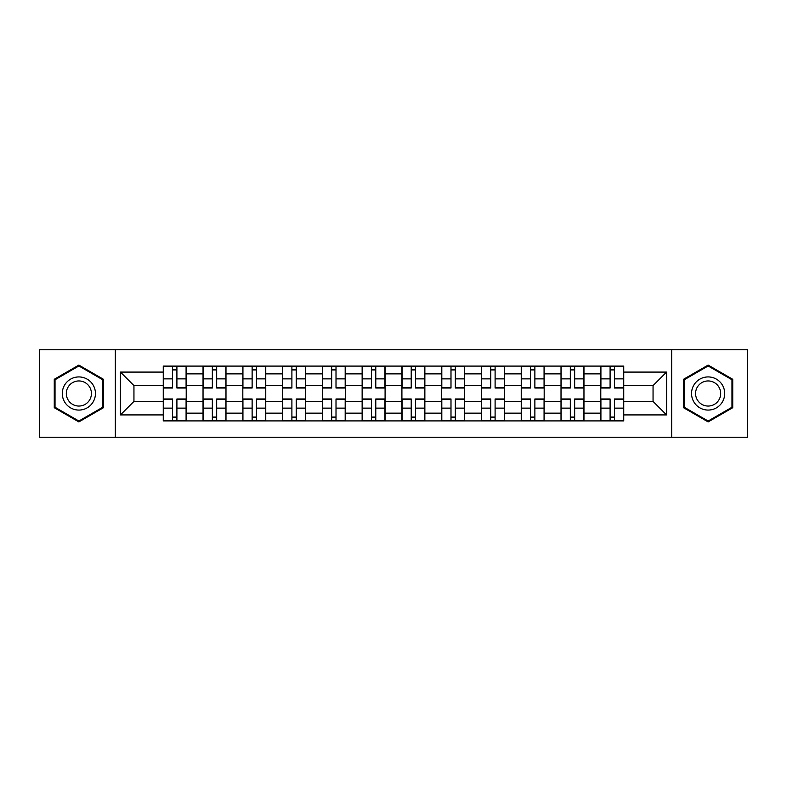 <?xml version="1.0" encoding="UTF-8"?>
<svg xmlns="http://www.w3.org/2000/svg" width="787" height="787" viewBox="0 0 787 787"><rect width="100%" height="100%" fill="white"/><g stroke="black" fill="none" stroke-linecap="round" stroke-linejoin="round"><path stroke-width="1.18" d="M671.665 437.228L747.65 437.228L747.65 349.772L39.35 349.772L39.35 437.228L671.665 437.228L671.665 349.772M203.036 420.907L203.036 373.864L186.214 373.864L186.214 420.907M186.214 373.864L186.214 366.093M203.036 373.864L203.036 366.093M225.987 366.093L225.987 420.907M242.819 420.907L242.819 366.093M265.76 366.093L265.76 420.907M282.592 420.907L282.592 366.093M305.533 366.093L305.533 420.907M322.365 420.907L322.365 366.093M345.316 366.093L345.316 420.907M362.138 420.907L362.138 366.093M385.089 366.093L385.089 420.907M401.911 420.907L401.911 366.093M424.862 366.093L424.862 420.907M441.684 420.907L441.684 366.093M464.635 366.093L464.635 420.907M481.467 420.907L481.467 366.093M504.408 366.093L504.408 420.907M521.24 420.907L521.24 366.093M544.181 366.093L544.181 420.907M561.013 420.907L561.013 366.093M583.964 366.093L583.964 420.907M600.786 420.907L600.786 366.093M600.786 401.4L583.964 401.4M561.013 401.4L544.181 401.4M521.24 401.4L504.408 401.4M481.467 401.4L464.635 401.4M441.684 401.4L424.862 401.4M401.911 401.4L385.089 401.4M362.138 401.4L345.316 401.4M322.365 401.4L305.533 401.4M282.592 401.4L265.76 401.4M242.819 401.4L225.987 401.4M203.036 401.4L186.214 401.4M600.786 385.6L583.964 385.6M561.013 385.6L544.181 385.6M521.24 385.6L504.408 385.6M481.467 385.6L464.635 385.6M441.684 385.6L424.862 385.6M401.911 385.6L385.089 385.6M362.138 385.6L345.316 385.6M322.365 385.6L305.533 385.6M282.592 385.6L265.76 385.6M242.819 385.6L225.987 385.6M203.036 385.6L186.214 385.6M133.947 401.4L163.263 401.4L163.263 385.6L133.947 385.6L133.947 401.4L120.431 414.916L120.431 372.084L163.263 372.084L163.263 385.6M623.737 385.6L623.737 401.4L653.053 401.4L653.053 385.6L623.737 385.6L623.737 366.093L163.263 366.093L163.263 372.084M623.737 372.084L666.569 372.084L666.569 414.916L623.737 414.916L623.737 401.4M163.263 401.4L163.263 420.907L623.737 420.907L623.737 414.916M163.263 414.916L120.431 414.916M115.335 437.228L115.335 349.772M103.471 379.295L78.867 365.089L54.264 379.295L54.264 407.705L78.867 421.911L103.471 407.705L103.471 379.295M732.736 379.295L708.133 365.089L683.529 379.295L683.529 407.705L708.133 421.911L732.736 407.705L732.736 379.295M176.908 417.08L172.569 417.08M172.569 369.92L176.908 369.92M216.681 417.08L212.342 417.08M212.342 369.92L216.681 369.92M256.454 417.08L252.125 417.08M252.125 369.92L256.454 369.92M296.227 417.08L291.898 417.08M291.898 369.92L296.227 369.92M336.01 417.08L331.671 417.08M331.671 369.92L336.01 369.92M375.783 417.08L371.444 417.08M371.444 369.92L375.783 369.92M415.556 417.08L411.217 417.08M411.217 369.92L415.556 369.92M455.329 417.08L450.99 417.08M450.99 369.92L455.329 369.92M495.102 417.08L490.773 417.08M490.773 369.92L495.102 369.92M534.875 417.08L530.546 417.08M530.546 369.92L534.875 369.92M574.658 417.08L570.319 417.08M570.319 369.92L574.658 369.92M614.431 417.08L610.092 417.08M610.092 369.92L614.431 369.92M120.431 372.084L133.947 385.6M653.053 401.4L666.569 414.916M653.053 385.6L666.569 372.084M176.908 387.479L186.086 387.479L186.086 388.021L176.908 388.021L176.908 366.349L186.086 366.349L180.98 366.349M186.086 387.479L186.086 366.349M172.569 369.664L176.908 369.664M168.487 366.349L163.391 366.349L163.391 388.021L172.569 388.021L172.569 366.349L168.871 366.349M163.391 366.349L180.607 366.349M172.569 399.521L163.391 399.521L163.391 398.979L172.569 398.979L172.569 420.652L163.391 420.652L168.487 420.652M163.391 399.521L163.391 420.652M176.908 417.336L172.569 417.336M180.98 420.652L186.086 420.652L186.086 398.979L176.908 398.979L176.908 420.652L180.607 420.652M186.086 420.652L168.871 420.652M216.681 387.479L225.859 387.479L225.859 388.021L216.681 388.021L216.681 366.349L225.859 366.349L220.763 366.349M225.859 387.479L225.859 366.349M212.342 369.664L216.681 369.664M208.27 366.349L203.164 366.349L203.164 388.021L212.342 388.021L212.342 366.349L208.653 366.349M203.164 366.349L220.38 366.349M256.454 387.479L265.632 387.479L265.632 388.021L256.454 388.021L256.454 366.349L265.632 366.349L260.536 366.349M265.632 387.479L265.632 366.349M252.125 369.664L256.454 369.664M248.043 366.349L242.937 366.349L242.937 388.021L252.125 388.021L252.125 366.349L248.426 366.349M242.937 366.349L260.153 366.349M64.514 401.783A16.576 16.576 0 0 0 87.16 407.853A16.576 16.576 0 0 0 93.22 385.217A16.576 16.576 0 0 0 70.584 379.147A16.576 16.576 0 0 0 64.514 401.783M68.007 399.776A12.543 12.543 0 0 0 85.144 404.37A12.543 12.543 0 0 0 89.738 387.224A12.543 12.543 0 0 0 72.601 382.63A12.543 12.543 0 0 0 68.007 399.776M78.867 365.975L102.713 379.737L102.713 407.263L78.867 421.025L55.031 407.263L55.031 379.737L78.867 365.975M693.78 401.783A16.576 16.576 0 0 0 716.416 407.853A16.576 16.576 0 0 0 722.486 385.217A16.576 16.576 0 0 0 699.84 379.147A16.576 16.576 0 0 0 693.78 401.783M697.262 399.776A12.543 12.543 0 0 0 714.399 404.37A12.543 12.543 0 0 0 718.993 387.224A12.543 12.543 0 0 0 701.856 382.63A12.543 12.543 0 0 0 697.262 399.776M708.133 365.975L731.969 379.737L731.969 407.263L708.133 421.025L684.287 407.263L684.287 379.737L708.133 365.975M212.342 399.521L203.164 399.521L203.164 398.979L212.342 398.979L212.342 420.652L203.164 420.652L208.27 420.652M203.164 399.521L203.164 420.652M216.681 417.336L212.342 417.336M220.763 420.652L225.859 420.652L225.859 398.979L216.681 398.979L216.681 420.652L220.38 420.652M225.859 420.652L208.653 420.652M252.125 399.521L242.937 399.521L242.937 398.979L252.125 398.979L252.125 420.652L242.937 420.652L248.043 420.652M242.937 399.521L242.937 420.652M256.454 417.336L252.125 417.336M260.536 420.652L265.632 420.652L265.632 398.979L256.454 398.979L256.454 420.652L260.153 420.652M265.632 420.652L248.426 420.652M296.227 387.479L305.405 387.479L305.405 388.021L296.227 388.021L296.227 366.349L305.405 366.349L300.309 366.349M305.405 387.479L305.405 366.349M291.898 369.664L296.227 369.664M287.816 366.349L282.72 366.349L282.72 388.021L291.898 388.021L291.898 366.349L288.199 366.349M282.72 366.349L299.926 366.349M336.01 387.479L345.188 387.479L345.188 388.021L336.01 388.021L336.01 366.349L345.188 366.349L340.082 366.349M345.188 387.479L345.188 366.349M331.671 369.664L336.01 369.664M327.589 366.349L322.493 366.349L322.493 388.021L331.671 388.021L331.671 366.349L327.972 366.349M322.493 366.349L339.699 366.349M375.783 387.479L384.961 387.479L384.961 388.021L375.783 388.021L375.783 366.349L384.961 366.349L379.855 366.349M384.961 387.479L384.961 366.349M371.444 369.664L375.783 369.664M367.362 366.349L362.266 366.349L362.266 388.021L371.444 388.021L371.444 366.349L367.745 366.349M362.266 366.349L379.482 366.349M291.898 399.521L282.72 399.521L282.72 398.979L291.898 398.979L291.898 420.652L282.72 420.652L287.816 420.652M282.72 399.521L282.72 420.652M296.227 417.336L291.898 417.336M300.309 420.652L305.405 420.652L305.405 398.979L296.227 398.979L296.227 420.652L299.926 420.652M305.405 420.652L288.199 420.652M331.671 399.521L322.493 399.521L322.493 398.979L331.671 398.979L331.671 420.652L322.493 420.652L327.589 420.652M322.493 399.521L322.493 420.652M336.01 417.336L331.671 417.336M340.082 420.652L345.188 420.652L345.188 398.979L336.01 398.979L336.01 420.652L339.699 420.652M345.188 420.652L327.972 420.652M371.444 399.521L362.266 399.521L362.266 398.979L371.444 398.979L371.444 420.652L362.266 420.652L367.362 420.652M362.266 399.521L362.266 420.652M375.783 417.336L371.444 417.336M379.855 420.652L384.961 420.652L384.961 398.979L375.783 398.979L375.783 420.652L379.482 420.652M384.961 420.652L367.745 420.652M415.556 387.479L424.734 387.479L424.734 388.021L415.556 388.021L415.556 366.349L424.734 366.349L419.638 366.349M424.734 387.479L424.734 366.349M411.217 369.664L415.556 369.664M407.145 366.349L402.039 366.349L402.039 388.021L411.217 388.021L411.217 366.349L407.518 366.349M402.039 366.349L419.255 366.349M411.217 399.521L402.039 399.521L402.039 398.979L411.217 398.979L411.217 420.652L402.039 420.652L407.145 420.652M402.039 399.521L402.039 420.652M415.556 417.336L411.217 417.336M419.638 420.652L424.734 420.652L424.734 398.979L415.556 398.979L415.556 420.652L419.255 420.652M424.734 420.652L407.518 420.652M455.329 387.479L464.507 387.479L464.507 388.021L455.329 388.021L455.329 366.349L464.507 366.349L459.411 366.349M464.507 387.479L464.507 366.349M450.99 369.664L455.329 369.664M446.918 366.349L441.812 366.349L441.812 388.021L450.99 388.021L450.99 366.349L447.301 366.349M441.812 366.349L459.028 366.349M450.99 399.521L441.812 399.521L441.812 398.979L450.99 398.979L450.99 420.652L441.812 420.652L446.918 420.652M441.812 399.521L441.812 420.652M455.329 417.336L450.99 417.336M459.411 420.652L464.507 420.652L464.507 398.979L455.329 398.979L455.329 420.652L459.028 420.652M464.507 420.652L447.301 420.652M495.102 387.479L504.28 387.479L504.28 388.021L495.102 388.021L495.102 366.349L504.28 366.349L499.184 366.349M504.28 387.479L504.28 366.349M490.773 369.664L495.102 369.664M486.691 366.349L481.595 366.349L481.595 388.021L490.773 388.021L490.773 366.349L487.074 366.349M481.595 366.349L498.801 366.349M490.773 399.521L481.595 399.521L481.595 398.979L490.773 398.979L490.773 420.652L481.595 420.652L486.691 420.652M481.595 399.521L481.595 420.652M495.102 417.336L490.773 417.336M499.184 420.652L504.28 420.652L504.28 398.979L495.102 398.979L495.102 420.652L498.801 420.652M504.28 420.652L487.074 420.652M534.875 387.479L544.063 387.479L544.063 388.021L534.875 388.021L534.875 366.349L544.063 366.349L538.957 366.349M544.063 387.479L544.063 366.349M530.546 369.664L534.875 369.664M526.464 366.349L521.368 366.349L521.368 388.021L530.546 388.021L530.546 366.349L526.847 366.349M521.368 366.349L538.574 366.349M530.546 399.521L521.368 399.521L521.368 398.979L530.546 398.979L530.546 420.652L521.368 420.652L526.464 420.652M521.368 399.521L521.368 420.652M534.875 417.336L530.546 417.336M538.957 420.652L544.063 420.652L544.063 398.979L534.875 398.979L534.875 420.652L538.574 420.652M544.063 420.652L526.847 420.652M574.658 387.479L583.836 387.479L583.836 388.021L574.658 388.021L574.658 366.349L583.836 366.349L578.73 366.349M583.836 387.479L583.836 366.349M570.319 369.664L574.658 369.664M566.237 366.349L561.141 366.349L561.141 388.021L570.319 388.021L570.319 366.349L566.62 366.349M561.141 366.349L578.347 366.349M570.319 399.521L561.141 399.521L561.141 398.979L570.319 398.979L570.319 420.652L561.141 420.652L566.237 420.652M561.141 399.521L561.141 420.652M574.658 417.336L570.319 417.336M578.73 420.652L583.836 420.652L583.836 398.979L574.658 398.979L574.658 420.652L578.347 420.652M583.836 420.652L566.62 420.652M614.431 387.479L623.609 387.479L623.609 388.021L614.431 388.021L614.431 366.349L623.609 366.349L618.513 366.349M623.609 387.479L623.609 366.349M610.092 369.664L614.431 369.664M606.02 366.349L600.914 366.349L600.914 388.021L610.092 388.021L610.092 366.349L606.393 366.349M600.914 366.349L618.129 366.349M610.092 399.521L600.914 399.521L600.914 398.979L610.092 398.979L610.092 420.652L600.914 420.652L606.02 420.652M600.914 399.521L600.914 420.652M614.431 417.336L610.092 417.336M618.513 420.652L623.609 420.652L623.609 398.979L614.431 398.979L614.431 420.652L618.129 420.652M623.609 420.652L606.393 420.652M561.013 373.864L544.181 373.864M521.24 373.864L504.408 373.864M481.467 373.864L464.635 373.864M441.684 373.864L424.862 373.864M401.911 373.864L385.089 373.864M362.138 373.864L345.316 373.864M322.365 373.864L305.533 373.864M282.592 373.864L265.76 373.864M242.819 373.864L225.987 373.864M600.786 373.864L583.964 373.864M561.013 413.136L544.181 413.136M521.24 413.136L504.408 413.136M481.467 413.136L464.635 413.136M441.684 413.136L424.862 413.136M401.911 413.136L385.089 413.136M362.138 413.136L345.316 413.136M322.365 413.136L305.533 413.136M282.592 413.136L265.76 413.136M242.819 413.136L225.987 413.136M203.036 413.136L186.214 413.136M600.786 413.136L583.964 413.136M176.908 378.872L186.086 378.872M163.391 387.479L172.569 387.479M163.391 378.872L172.569 378.872M172.569 408.128L163.391 408.128M186.086 399.521L176.908 399.521M186.086 408.128L176.908 408.128M216.681 378.872L225.859 378.872M203.164 387.479L212.342 387.479M203.164 378.872L212.342 378.872M256.454 378.872L265.632 378.872M242.937 387.479L252.125 387.479M242.937 378.872L252.125 378.872M212.342 408.128L203.164 408.128M225.859 399.521L216.681 399.521M225.859 408.128L216.681 408.128M252.125 408.128L242.937 408.128M265.632 399.521L256.454 399.521M265.632 408.128L256.454 408.128M296.227 378.872L305.405 378.872M282.72 387.479L291.898 387.479M282.72 378.872L291.898 378.872M336.01 378.872L345.188 378.872M322.493 387.479L331.671 387.479M322.493 378.872L331.671 378.872M375.783 378.872L384.961 378.872M362.266 387.479L371.444 387.479M362.266 378.872L371.444 378.872M291.898 408.128L282.72 408.128M305.405 399.521L296.227 399.521M305.405 408.128L296.227 408.128M331.671 408.128L322.493 408.128M345.188 399.521L336.01 399.521M345.188 408.128L336.01 408.128M371.444 408.128L362.266 408.128M384.961 399.521L375.783 399.521M384.961 408.128L375.783 408.128M415.556 378.872L424.734 378.872M402.039 387.479L411.217 387.479M402.039 378.872L411.217 378.872M411.217 408.128L402.039 408.128M424.734 399.521L415.556 399.521M424.734 408.128L415.556 408.128M455.329 378.872L464.507 378.872M441.812 387.479L450.99 387.479M441.812 378.872L450.99 378.872M450.99 408.128L441.812 408.128M464.507 399.521L455.329 399.521M464.507 408.128L455.329 408.128M495.102 378.872L504.28 378.872M481.595 387.479L490.773 387.479M481.595 378.872L490.773 378.872M490.773 408.128L481.595 408.128M504.28 399.521L495.102 399.521M504.28 408.128L495.102 408.128M534.875 378.872L544.063 378.872M521.368 387.479L530.546 387.479M521.368 378.872L530.546 378.872M530.546 408.128L521.368 408.128M544.063 399.521L534.875 399.521M544.063 408.128L534.875 408.128M574.658 378.872L583.836 378.872M561.141 387.479L570.319 387.479M561.141 378.872L570.319 378.872M570.319 408.128L561.141 408.128M583.836 399.521L574.658 399.521M583.836 408.128L574.658 408.128M614.431 378.872L623.609 378.872M600.914 387.479L610.092 387.479M600.914 378.872L610.092 378.872M610.092 408.128L600.914 408.128M623.609 399.521L614.431 399.521M623.609 408.128L614.431 408.128"/></g></svg>
